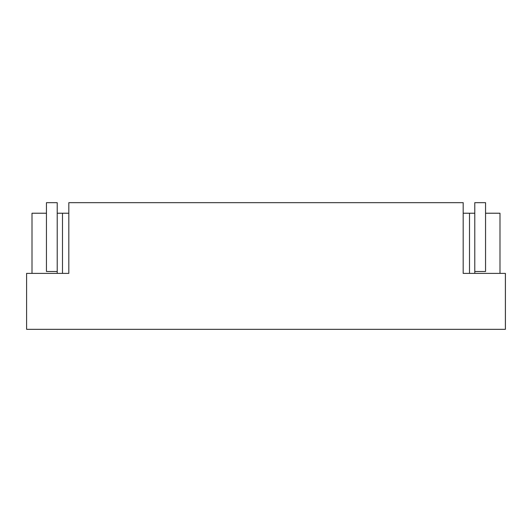 <?xml version="1.0" encoding="UTF-8"?>
<svg xmlns="http://www.w3.org/2000/svg" width="532" height="532" viewBox="0 0 532 532"><rect width="100%" height="100%" fill="white"/><g stroke="black" fill="none" stroke-linecap="round" stroke-linejoin="round"><path stroke-width="0.8" d="M68.821 202.665L463.179 202.665L463.179 273.388L505.4 273.388L505.4 329.335L26.6 329.335L26.6 273.388L68.821 273.388L68.821 202.665M499.994 273.388L499.994 213.219L485.556 213.219L485.556 271.486L474.79 271.486L474.79 273.388M463.179 213.219L474.79 213.219L474.79 271.486M469.51 213.219L469.51 273.388M62.49 273.388L62.49 213.219L68.821 213.219M62.49 213.219L57.21 213.219L57.21 273.388M57.21 213.219L57.21 202.665L46.444 202.665L46.444 213.219L32.006 213.219L32.006 273.388M57.21 271.486L46.444 271.486L46.444 213.219M474.79 213.219L474.79 202.665L485.556 202.665L485.556 213.219"/></g></svg>
